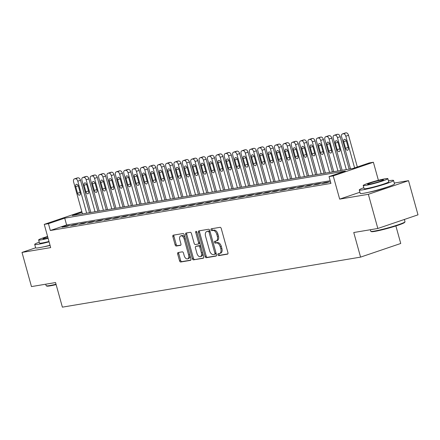 <?xml version="1.0" encoding="UTF-8"?>
<svg xmlns="http://www.w3.org/2000/svg" width="440" height="440" viewBox="0 0 440 440"><rect width="100%" height="100%" fill="white"/><g stroke="black" fill="none" stroke-linecap="round" stroke-linejoin="round"><path stroke-width="0.66" d="M217.916 254.782A0.979 0.578 -108.8 0 0 218.752 255.624L227.486 254.155A1.397 0.825 -108.8 0 0 227.563 254.139A1.397 0.825 -108.8 0 0 227.937 252.676L221.243 228.531A1.397 0.825 -108.8 0 0 220.044 227.326L211.31 228.789A0.979 0.578 -108.8 0 0 211.255 228.806A0.979 0.578 -108.8 0 0 210.997 229.829A0.979 0.578 -108.8 0 0 211.833 230.67L212.96 230.478A4.466 2.646 -108.8 0 1 216.782 234.333L217.344 236.346A4.466 2.646 -108.8 0 1 216.15 241.016A4.466 2.646 -108.8 0 1 215.903 241.076L214.77 241.269A0.979 0.578 -108.8 0 0 214.715 241.28A0.979 0.578 -108.8 0 0 214.456 242.303A0.979 0.578 -108.8 0 0 215.292 243.144L216.42 242.957A4.466 2.646 -108.8 0 1 220.242 246.807L220.803 248.82A4.466 2.646 -108.8 0 1 219.61 253.495A4.466 2.646 -108.8 0 1 219.362 253.556L218.229 253.743A0.979 0.578 -108.8 0 0 218.174 253.759A0.979 0.578 -108.8 0 0 217.916 254.782M219.027 253.611A0.979 0.578 -108.8 0 0 218.999 254.414A0.979 0.578 -108.8 0 0 219.835 255.255L227.849 253.907M212.108 228.657A0.979 0.578 -108.8 0 0 212.08 229.46A0.979 0.578 -108.8 0 0 212.916 230.302L214.049 230.109L212.96 230.478M215.567 241.137A0.979 0.578 -108.8 0 0 215.54 241.934A0.979 0.578 -108.8 0 0 216.376 242.776L217.509 242.589L216.42 242.957M44.055 246.725A11.094 0.858 -15.5 0 0 44.506 246.653A11.094 0.858 -15.5 0 0 50.083 245.427M368.632 192.264A11.094 0.858 -15.5 0 0 369.083 192.192A11.094 0.858 -15.5 0 0 386.716 187.248M178.123 252.544A1.397 0.825 -108.8 0 0 178.046 252.56A1.397 0.825 -108.8 0 0 177.672 254.023L179.553 260.794A1.397 0.825 -108.8 0 0 180.747 261.998L190.448 260.37A1.397 0.825 -108.8 0 0 190.526 260.353A1.397 0.825 -108.8 0 0 190.899 258.891L184.201 234.746A1.397 0.825 -108.8 0 0 183.007 233.541L173.305 235.169A1.397 0.825 -108.8 0 0 173.228 235.186A1.397 0.825 -108.8 0 0 172.854 236.649L175.126 244.833A1.397 0.825 -108.8 0 0 176.319 246.037L180.472 245.339A1.397 0.825 -108.8 0 0 180.549 245.316A1.397 0.825 -108.8 0 0 180.923 243.859L179.795 239.8A3.735 2.211 -108.8 0 1 180.791 235.895A3.735 2.211 -108.8 0 1 184.195 239.063L188.601 254.958A3.735 2.211 -108.8 0 1 187.605 258.863A3.735 2.211 -108.8 0 1 184.206 255.701L183.469 253.049A1.397 0.825 -108.8 0 0 182.276 251.845L178.123 252.544M330.193 180.752L66.611 224.978L50.331 230.505L48.433 223.674L44.248 224.378L81.84 211.607M377.834 228.481L368.357 194.31L408.524 180.664L418 214.836L377.834 228.481L353.755 232.518L360.575 257.12L62.381 307.153L55.556 282.552L31.477 286.594L22 252.423L50.688 247.61L44.248 224.378M359.909 192.247L339.669 199.122L368.357 194.31M339.669 199.122L333.223 175.89L329.038 176.594L345.323 171.061L64.719 218.141L48.433 223.674M50.331 230.505L330.935 183.425L329.038 176.594M205.123 256.504A1.397 0.825 -108.8 0 0 206.316 257.708L216.018 256.08A1.397 0.825 -108.8 0 0 216.095 256.064A1.397 0.825 -108.8 0 0 216.469 254.601L209.77 230.456A1.397 0.825 -108.8 0 0 208.577 229.251L198.875 230.879A1.397 0.825 -108.8 0 0 198.798 230.896A1.397 0.825 -108.8 0 0 198.424 232.359L205.123 256.504L206.206 256.135A1.397 0.825 -108.8 0 0 207.399 257.339L216.376 255.833M203.231 258.225L193.529 259.853A1.397 0.825 -108.8 0 1 192.335 258.649L185.642 234.504A1.397 0.825 -108.8 0 1 186.016 233.041A1.397 0.825 -108.8 0 1 186.093 233.024L190.24 232.326A1.397 0.825 -108.8 0 1 191.439 233.53L194.15 243.326A1.397 0.825 -108.8 0 0 195.349 244.525L198.099 244.063A1.397 0.825 -108.8 0 0 198.176 244.046A1.397 0.825 -108.8 0 0 198.55 242.583L195.723 232.392A0.979 0.578 -108.8 0 1 195.987 231.369A0.979 0.578 -108.8 0 1 196.873 232.199L203.681 256.746A1.397 0.825 -108.8 0 1 203.308 258.209A1.397 0.825 -108.8 0 1 203.231 258.225L203.385 258.176M35.635 247.792L22 252.423M330.55 182.045L330.006 182.226L330.572 182.132M321.629 183.634L326.656 182.793L329.373 181.869L324.346 182.71L321.629 183.634M313.258 185.037L318.28 184.195L320.997 183.277L315.97 184.118L313.258 185.037M304.882 186.445L309.903 185.603L312.62 184.679L307.593 185.521L304.882 186.445M296.505 187.847L301.527 187.006L304.243 186.087L299.216 186.929L296.505 187.847M288.129 189.255L293.15 188.413L295.867 187.49L290.84 188.331L288.129 189.255M279.752 190.663L284.774 189.816L287.491 188.898L282.464 189.739L279.752 190.663M271.376 192.066L276.403 191.224L279.114 190.3L274.087 191.142L271.376 192.066M262.999 193.474L268.026 192.627L270.738 191.708L265.711 192.549L262.999 193.474M254.623 194.876L259.649 194.035L262.361 193.111L257.334 193.952L254.623 194.876M246.246 196.284L251.273 195.437L253.985 194.519L248.958 195.36L246.246 196.284M237.87 197.687L242.897 196.845L245.608 195.921L240.581 196.768L237.87 197.687M229.493 199.095L234.52 198.248L237.232 197.329L232.205 198.171L229.493 199.095M221.117 200.497L226.144 199.656L228.855 198.732L223.828 199.579L221.117 200.497M212.74 201.905L217.767 201.058L220.479 200.139L215.457 200.981L212.74 201.905M204.364 203.308L209.391 202.466L212.102 201.542L207.081 202.389L204.364 203.308M195.987 204.715L201.014 203.869L203.726 202.95L198.704 203.792L195.987 204.715M187.611 206.118L192.638 205.277L195.349 204.353L190.328 205.2L187.611 206.118M179.234 207.526L184.261 206.685L186.972 205.761L181.951 206.602L179.234 207.526M170.857 208.929L175.885 208.087L178.602 207.163L173.575 208.01L170.857 208.929M162.481 210.337L167.508 209.495L170.225 208.571L165.198 209.413L162.481 210.337M154.105 211.739L159.132 210.898L161.849 209.974L156.822 210.821L154.105 211.739M145.728 213.147L150.755 212.306L153.472 211.382L148.445 212.223L145.728 213.147M137.357 214.549L142.379 213.708L145.096 212.79L140.069 213.631L137.357 214.549M128.981 215.958L134.002 215.116L136.719 214.192L131.692 215.034L128.981 215.958M120.604 217.365L125.626 216.519L128.343 215.6L123.316 216.441L120.604 217.365M112.228 218.768L117.249 217.927L119.966 217.003L114.939 217.844L112.228 218.768M103.851 220.176L108.873 219.329L111.59 218.411L106.563 219.252L103.851 220.176M95.475 221.579L100.502 220.737L103.213 219.813L98.186 220.655L95.475 221.579M87.098 222.987L92.125 222.139L94.837 221.221L89.809 222.063L87.098 222.987M78.722 224.389L83.749 223.548L86.46 222.624L81.433 223.471L78.722 224.389M70.345 225.797L75.372 224.95L78.084 224.032L73.057 224.873L70.345 225.797M69.707 225.434L64.68 226.281L61.969 227.2L66.996 226.358L69.707 225.434M360.575 257.12L400.741 243.48L395.879 225.951M82.022 212.262L72.314 215.562L352.918 168.482L369.204 162.948L373.389 162.245L333.223 175.89M378.395 180.29L373.389 162.245M408.524 180.664L394.268 183.056M66.611 224.978L64.719 218.141M324.346 182.71L324.467 183.156M315.97 184.118L316.091 184.564M307.593 185.521L307.714 185.966M299.216 186.929L299.343 187.374M290.84 188.331L290.966 188.777M282.464 189.739L282.59 190.185M274.087 191.142L274.214 191.587M265.711 192.549L265.837 192.995M257.334 193.952L257.461 194.403M248.958 195.36L249.084 195.806M240.581 196.768L240.708 197.214M232.205 198.171L232.331 198.616M223.828 199.579L223.955 200.024M215.457 200.981L215.578 201.427M207.081 202.389L207.202 202.835M198.704 203.792L198.825 204.237M190.328 205.2L190.448 205.645M181.951 206.602L182.072 207.048M173.575 208.01L173.696 208.456M165.198 209.413L165.319 209.858M156.822 210.821L156.943 211.266M148.445 212.223L148.566 212.669M140.069 213.631L140.19 214.077M131.692 215.034L131.813 215.479M123.316 216.441L123.442 216.887M114.939 217.844L115.066 218.29M106.563 219.252L106.689 219.698M98.186 220.655L98.313 221.106M89.809 222.063L89.936 222.508M81.433 223.471L81.559 223.916M73.057 224.873L73.183 225.319M64.68 226.281L64.806 226.727M220.446 253.187A4.466 2.646 -108.8 0 0 220.693 253.127A4.466 2.646 -108.8 0 0 221.887 248.452L220.803 248.82M217.509 242.589A4.466 2.646 -108.8 0 1 221.331 246.439L221.887 248.452M216.986 240.708A4.466 2.646 -108.8 0 0 217.234 240.647A4.466 2.646 -108.8 0 0 218.427 235.978L217.344 236.346M214.049 230.109A4.466 2.646 -108.8 0 1 217.872 233.965L218.427 235.978M199.601 230.758A1.397 0.825 -108.8 0 0 199.513 231.99L206.206 256.135M214.594 254.353A0.979 0.578 -108.8 0 0 214.649 254.342A0.979 0.578 -108.8 0 0 214.907 253.319L209.028 232.122A0.979 0.578 -108.8 0 0 208.191 231.281L207.004 231.479A4.466 2.646 -108.8 0 0 206.756 231.545A4.466 2.646 -108.8 0 0 205.563 236.214L209.578 250.701A4.466 2.646 -108.8 0 0 213.4 254.556L214.594 254.353M214.698 254.32L215.677 253.985A0.979 0.578 -108.8 0 0 215.732 253.974A0.979 0.578 -108.8 0 0 215.99 252.951L214.907 253.319M206.756 231.545L207.84 231.176A4.466 2.646 -108.8 0 1 208.087 231.11L209.281 230.912A0.979 0.578 -108.8 0 1 210.117 231.754L215.99 252.951M203.594 257.978L193.529 259.853M186.813 232.903A1.397 0.825 -108.8 0 0 186.725 234.135L193.424 258.28A1.397 0.825 -108.8 0 0 194.618 259.485M198.253 244.013L199.188 243.694A1.397 0.825 -108.8 0 0 199.265 243.678A1.397 0.825 -108.8 0 0 199.639 242.215L196.806 232.023L195.723 232.392M196.972 253.484A3.735 2.211 -108.8 0 0 200.371 256.652A3.735 2.211 -108.8 0 0 201.372 252.747L199.815 247.148A1.397 0.825 -108.8 0 0 198.622 245.944L195.866 246.406A1.397 0.825 -108.8 0 0 195.789 246.422A1.397 0.825 -108.8 0 0 195.415 247.885L196.972 253.484M200.371 256.652L201.46 256.284A3.735 2.211 -108.8 0 0 202.455 252.379L201.372 252.747M196.801 246.087A1.397 0.825 -108.8 0 1 196.878 246.054A1.397 0.825 -108.8 0 1 196.955 246.037L199.705 245.575A1.397 0.825 -108.8 0 1 200.904 246.78L202.455 252.379M187.605 258.863L188.689 258.495A3.735 2.211 -108.8 0 0 189.69 254.59L188.601 254.958M180.791 235.895L181.88 235.527A3.735 2.211 -108.8 0 1 185.279 238.695L189.69 254.59M174.031 235.048A1.397 0.825 -108.8 0 0 173.943 236.28L176.209 244.464A1.397 0.825 -108.8 0 0 177.403 245.669L180.829 245.091M178.849 252.417A1.397 0.825 -108.8 0 0 178.761 253.655L180.637 260.425A1.397 0.825 -108.8 0 0 181.83 261.63L190.806 260.123M357.33 166.98L348.541 135.3A2.844 1.683 71.2 0 0 346.11 132.847L345.268 132.984A2.844 1.683 71.2 0 0 345.114 133.029A2.844 1.683 71.2 0 0 344.966 133.089M350.504 168.883L341.638 136.923A2.844 1.683 -108.8 0 1 342.397 133.947A2.844 1.683 -108.8 0 1 342.557 133.909L343.393 133.766A2.844 1.683 -108.8 0 1 345.829 136.219L354.613 167.904M343.756 141.719L345.576 148.28A2.277 1.348 -108.8 0 0 347.65 150.211A2.277 1.348 -108.8 0 0 348.255 147.829L346.44 141.268A2.277 1.348 -108.8 0 0 344.366 139.337A2.277 1.348 -108.8 0 0 343.756 141.719L346.297 140.855M404.976 221.859L404.679 222.376A17.358 1.342 164.5 0 1 392.925 226.864A17.358 1.342 164.5 0 1 374.732 231.402A17.358 1.342 164.5 0 1 371.327 231.627L370.805 231.33A17.782 1.375 -15.5 0 0 374.292 231.099A17.782 1.375 -15.5 0 0 392.937 226.457A17.782 1.375 -15.5 0 0 404.976 221.859A17.782 1.375 -15.5 0 0 404.998 221.738L404.366 219.466M363.82 187.721A17.782 1.375 -15.5 0 0 359.277 189.97A17.782 1.375 -15.5 0 0 362.846 189.827A17.782 1.375 -15.5 0 0 382.118 184.987A17.782 1.375 -15.5 0 0 393.553 180.466A17.782 1.375 -15.5 0 0 389.983 180.604A17.782 1.375 -15.5 0 0 388.498 180.873M359.277 189.97L360.228 193.386A17.782 1.375 -15.5 0 0 363.792 193.243A17.782 1.375 -15.5 0 0 383.064 188.403A17.782 1.375 -15.5 0 0 394.499 183.882L393.553 180.466M387.882 178.651L388.751 181.792A12.804 0.99 164.5 0 1 380.523 185.053A12.804 0.99 164.5 0 1 366.647 188.535A12.804 0.99 164.5 0 1 364.078 188.639L363.204 185.493A12.804 0.99 -15.5 0 0 365.772 185.389A12.804 0.99 -15.5 0 0 379.649 181.907A12.804 0.99 -15.5 0 0 387.882 178.651A12.804 0.99 -15.5 0 0 385.314 178.756A12.804 0.99 -15.5 0 0 371.437 182.237A12.804 0.99 -15.5 0 0 363.204 185.493M381.838 179.933A8.25 0.638 -15.5 0 0 372.895 182.177A8.25 0.638 -15.5 0 0 367.593 184.278A8.25 0.638 -15.5 0 0 369.248 184.212A8.25 0.638 -15.5 0 0 378.191 181.968A8.25 0.638 -15.5 0 0 383.493 179.867A8.25 0.638 -15.5 0 0 381.838 179.933M370.31 229.74L370.728 231.242A17.782 1.375 -15.5 0 0 370.805 231.33M56.128 284.614A17.358 1.342 164.5 0 1 50.155 285.857A17.358 1.342 164.5 0 1 46.75 286.083L46.227 285.791A17.782 1.375 -15.5 0 0 49.715 285.56A17.782 1.375 -15.5 0 0 56.029 284.24M39.242 242.176A17.782 1.375 -15.5 0 0 34.7 244.426A17.782 1.375 -15.5 0 0 38.264 244.282A17.782 1.375 -15.5 0 0 49.088 241.841M34.7 244.426L35.646 247.841A17.782 1.375 -15.5 0 0 39.215 247.698A17.782 1.375 -15.5 0 0 50.034 245.256M48.983 241.461A12.804 0.99 164.5 0 1 42.064 242.996A12.804 0.99 164.5 0 1 39.496 243.095L38.627 239.954A12.804 0.99 -15.5 0 0 41.195 239.85A12.804 0.99 -15.5 0 0 48.109 238.315M47.696 236.83A8.25 0.638 -15.5 0 0 43.01 238.733A8.25 0.638 -15.5 0 0 44.666 238.667A8.25 0.638 -15.5 0 0 48.01 237.958M45.733 284.202L46.145 285.703A17.782 1.375 -15.5 0 0 46.227 285.791M47.597 236.473A12.804 0.99 -15.5 0 0 38.627 239.954M349.151 169.114L340.164 136.703A2.844 1.683 71.2 0 0 337.733 134.25L336.892 134.393A2.844 1.683 71.2 0 0 336.738 134.431A2.844 1.683 71.2 0 0 336.589 134.497M342.127 170.291L333.262 138.331A2.844 1.683 -108.8 0 1 334.02 135.355A2.844 1.683 -108.8 0 1 334.18 135.317L335.016 135.174A2.844 1.683 -108.8 0 1 337.452 137.626L346.313 169.587M335.379 143.121L337.2 149.683A2.277 1.348 -108.8 0 0 339.273 151.613A2.277 1.348 -108.8 0 0 339.884 149.232L338.063 142.676A2.277 1.348 -108.8 0 0 335.99 140.745A2.277 1.348 -108.8 0 0 335.379 143.121L337.92 142.257M340.775 170.517L331.788 138.111A2.844 1.683 71.2 0 0 329.357 135.658L328.515 135.795A2.844 1.683 71.2 0 0 328.361 135.839A2.844 1.683 71.2 0 0 328.213 135.9M333.751 171.694L324.885 139.733A2.844 1.683 -108.8 0 1 325.644 136.758A2.844 1.683 -108.8 0 1 325.804 136.719L326.639 136.582A2.844 1.683 -108.8 0 1 329.076 139.029L337.937 170.995M327.002 144.529L328.823 151.09A2.277 1.348 -108.8 0 0 330.897 153.021A2.277 1.348 -108.8 0 0 331.507 150.639L329.687 144.078A2.277 1.348 -108.8 0 0 327.613 142.148A2.277 1.348 -108.8 0 0 327.002 144.529L329.543 143.666M332.398 171.924L323.411 139.513A2.844 1.683 71.2 0 0 320.98 137.06L320.144 137.203A2.844 1.683 71.2 0 0 319.985 137.242A2.844 1.683 71.2 0 0 319.836 137.308M325.375 173.102L316.509 141.141A2.844 1.683 -108.8 0 1 317.273 138.166A2.844 1.683 -108.8 0 1 317.427 138.127L318.263 137.984A2.844 1.683 -108.8 0 1 320.7 140.437L329.56 172.398M318.626 145.931L320.447 152.493A2.277 1.348 -108.8 0 0 322.52 154.423A2.277 1.348 -108.8 0 0 323.131 152.042L321.31 145.486A2.277 1.348 -108.8 0 0 319.236 143.555A2.277 1.348 -108.8 0 0 318.626 145.931L321.167 145.068M324.022 173.327L315.034 140.921A2.844 1.683 71.2 0 0 312.604 138.468L311.768 138.611A2.844 1.683 71.2 0 0 311.608 138.65A2.844 1.683 71.2 0 0 311.459 138.71M316.998 174.504L308.132 142.544A2.844 1.683 -108.8 0 1 308.897 139.568A2.844 1.683 -108.8 0 1 309.05 139.53L309.887 139.392A2.844 1.683 -108.8 0 1 312.323 141.84L321.184 173.805M310.255 147.34L312.07 153.901A2.277 1.348 -108.8 0 0 314.144 155.832A2.277 1.348 -108.8 0 0 314.754 153.45L312.934 146.889A2.277 1.348 -108.8 0 0 310.86 144.958A2.277 1.348 -108.8 0 0 310.255 147.34L312.791 146.476M315.645 174.735L306.658 142.323A2.844 1.683 71.2 0 0 304.227 139.871L303.391 140.013A2.844 1.683 71.2 0 0 303.232 140.052A2.844 1.683 71.2 0 0 303.083 140.118M308.622 175.912L299.756 143.952A2.844 1.683 -108.8 0 1 300.52 140.976A2.844 1.683 -108.8 0 1 300.674 140.938L301.51 140.795A2.844 1.683 -108.8 0 1 303.947 143.248L312.807 175.208M301.879 148.742L303.694 155.304A2.277 1.348 -108.8 0 0 305.767 157.234A2.277 1.348 -108.8 0 0 306.377 154.853L304.557 148.297A2.277 1.348 -108.8 0 0 302.484 146.366A2.277 1.348 -108.8 0 0 301.879 148.742L304.414 147.879M307.269 176.138L298.282 143.732A2.844 1.683 71.2 0 0 295.851 141.279L295.014 141.422A2.844 1.683 71.2 0 0 294.855 141.46A2.844 1.683 71.2 0 0 294.707 141.521M300.245 177.315L291.379 145.354A2.844 1.683 -108.8 0 1 292.144 142.379A2.844 1.683 -108.8 0 1 292.298 142.34L293.139 142.203A2.844 1.683 -108.8 0 1 295.57 144.656L304.436 176.616M293.502 150.15L295.317 156.712A2.277 1.348 -108.8 0 0 297.391 158.642A2.277 1.348 -108.8 0 0 298.001 156.261L296.18 149.699A2.277 1.348 -108.8 0 0 294.107 147.769A2.277 1.348 -108.8 0 0 293.502 150.15L296.038 149.287M298.898 177.546L289.905 145.134A2.844 1.683 71.2 0 0 287.474 142.687L286.638 142.824A2.844 1.683 71.2 0 0 286.479 142.863A2.844 1.683 71.2 0 0 286.33 142.929M291.868 178.722L283.008 146.762A2.844 1.683 -108.8 0 1 283.767 143.787A2.844 1.683 -108.8 0 1 283.921 143.748L284.763 143.605A2.844 1.683 -108.8 0 1 287.194 146.058L296.06 178.019M285.125 151.553L286.941 158.114A2.277 1.348 -108.8 0 0 289.014 160.045A2.277 1.348 -108.8 0 0 289.625 157.663L287.804 151.107A2.277 1.348 -108.8 0 0 285.731 149.177A2.277 1.348 -108.8 0 0 285.125 151.553L287.666 150.695M290.521 178.948L281.529 146.542A2.844 1.683 71.2 0 0 279.098 144.089L278.262 144.232A2.844 1.683 71.2 0 0 278.102 144.271A2.844 1.683 71.2 0 0 277.954 144.331M283.492 180.131L274.632 148.165A2.844 1.683 -108.8 0 1 275.391 145.189A2.844 1.683 -108.8 0 1 275.545 145.151L276.386 145.013A2.844 1.683 -108.8 0 1 278.817 147.466L287.683 179.427M276.749 152.961L278.57 159.522A2.277 1.348 -108.8 0 0 280.638 161.453A2.277 1.348 -108.8 0 0 281.248 159.071L279.428 152.51A2.277 1.348 -108.8 0 0 277.354 150.579A2.277 1.348 -108.8 0 0 276.749 152.961L279.29 152.097M282.145 180.356L273.158 147.945A2.844 1.683 71.2 0 0 270.721 145.497L269.885 145.635A2.844 1.683 71.2 0 0 269.726 145.673A2.844 1.683 71.2 0 0 269.577 145.739M275.115 181.533L266.255 149.573A2.844 1.683 -108.8 0 1 267.014 146.597A2.844 1.683 -108.8 0 1 267.168 146.559L268.01 146.416A2.844 1.683 -108.8 0 1 270.44 148.869L279.307 180.829M268.373 154.363L270.193 160.924A2.277 1.348 -108.8 0 0 272.261 162.855A2.277 1.348 -108.8 0 0 272.872 160.479L271.051 153.918A2.277 1.348 -108.8 0 0 268.978 151.987A2.277 1.348 -108.8 0 0 268.373 154.363L270.913 153.505M273.768 181.759L264.781 149.353A2.844 1.683 71.2 0 0 262.345 146.899L261.509 147.043A2.844 1.683 71.2 0 0 261.349 147.081A2.844 1.683 71.2 0 0 261.201 147.147M266.739 182.941L257.879 150.975A2.844 1.683 -108.8 0 1 258.638 148A2.844 1.683 -108.8 0 1 258.791 147.961L259.633 147.823A2.844 1.683 -108.8 0 1 262.064 150.277L270.93 182.237M259.996 155.771L261.817 162.333A2.277 1.348 -108.8 0 0 263.885 164.263A2.277 1.348 -108.8 0 0 264.495 161.882L262.675 155.32A2.277 1.348 -108.8 0 0 260.601 153.389A2.277 1.348 -108.8 0 0 259.996 155.771L262.537 154.907M265.392 183.167L256.405 150.761A2.844 1.683 71.2 0 0 253.968 148.308L253.132 148.445A2.844 1.683 71.2 0 0 252.973 148.484A2.844 1.683 71.2 0 0 252.824 148.549M258.363 184.344L249.502 152.383A2.844 1.683 -108.8 0 1 250.261 149.407A2.844 1.683 -108.8 0 1 250.415 149.369L251.257 149.226A2.844 1.683 -108.8 0 1 253.688 151.679L262.554 183.639M251.62 157.179L253.44 163.735A2.277 1.348 -108.8 0 0 255.508 165.666A2.277 1.348 -108.8 0 0 256.119 163.29L254.298 156.728A2.277 1.348 -108.8 0 0 252.225 154.798A2.277 1.348 -108.8 0 0 251.62 157.179L254.161 156.316M257.015 184.569L248.028 152.163A2.844 1.683 71.2 0 0 245.591 149.71L244.756 149.853A2.844 1.683 71.2 0 0 244.596 149.892A2.844 1.683 71.2 0 0 244.448 149.958M249.986 185.752L241.126 153.786A2.844 1.683 -108.8 0 1 241.885 150.816A2.844 1.683 -108.8 0 1 242.044 150.772L242.88 150.634A2.844 1.683 -108.8 0 1 245.311 153.087L254.177 185.048M243.243 158.582L245.064 165.143A2.277 1.348 -108.8 0 0 247.132 167.073A2.277 1.348 -108.8 0 0 247.742 164.692L245.922 158.131A2.277 1.348 -108.8 0 0 243.848 156.2A2.277 1.348 -108.8 0 0 243.243 158.582L245.784 157.718M248.639 185.977L239.652 153.571A2.844 1.683 71.2 0 0 237.215 151.118L236.379 151.256A2.844 1.683 71.2 0 0 236.22 151.294A2.844 1.683 71.2 0 0 236.071 151.36M241.61 187.154L232.749 155.194A2.844 1.683 -108.8 0 1 233.508 152.218A2.844 1.683 -108.8 0 1 233.668 152.18L234.504 152.037A2.844 1.683 -108.8 0 1 236.935 154.489L245.801 186.45M234.867 159.989L236.687 166.546A2.277 1.348 -108.8 0 0 238.761 168.476A2.277 1.348 -108.8 0 0 239.365 166.1L237.545 159.538A2.277 1.348 -108.8 0 0 235.477 157.608A2.277 1.348 -108.8 0 0 234.867 159.989L237.407 159.126M240.262 187.38L231.275 154.974A2.844 1.683 71.2 0 0 228.839 152.521L228.003 152.663A2.844 1.683 71.2 0 0 227.843 152.702A2.844 1.683 71.2 0 0 227.695 152.768M233.233 188.562L224.373 156.596A2.844 1.683 -108.8 0 1 225.132 153.626A2.844 1.683 -108.8 0 1 225.291 153.582L226.127 153.445A2.844 1.683 -108.8 0 1 228.558 155.898L237.424 187.858M226.49 161.392L228.311 167.954A2.277 1.348 -108.8 0 0 230.384 169.884A2.277 1.348 -108.8 0 0 230.989 167.503L229.169 160.941A2.277 1.348 -108.8 0 0 227.101 159.011A2.277 1.348 -108.8 0 0 226.49 161.392L229.031 160.529M231.886 188.788L222.899 156.382A2.844 1.683 71.2 0 0 220.462 153.929L219.626 154.066A2.844 1.683 71.2 0 0 219.472 154.105A2.844 1.683 71.2 0 0 219.323 154.171M224.857 189.965L215.996 158.004A2.844 1.683 -108.8 0 1 216.755 155.029A2.844 1.683 -108.8 0 1 216.915 154.99L217.751 154.847A2.844 1.683 -108.8 0 1 220.181 157.3L229.048 189.261M218.114 162.8L219.934 169.356A2.277 1.348 -108.8 0 0 222.007 171.287A2.277 1.348 -108.8 0 0 222.613 168.911L220.792 162.349A2.277 1.348 -108.8 0 0 218.724 160.419A2.277 1.348 -108.8 0 0 218.114 162.8L220.655 161.937M223.509 190.19L214.522 157.784A2.844 1.683 71.2 0 0 212.086 155.331L211.25 155.474A2.844 1.683 71.2 0 0 211.096 155.513A2.844 1.683 71.2 0 0 210.947 155.579M216.486 191.373L207.62 159.412A2.844 1.683 -108.8 0 1 208.379 156.437A2.844 1.683 -108.8 0 1 208.538 156.393L209.374 156.255A2.844 1.683 -108.8 0 1 211.805 158.708L220.671 190.669M209.737 164.203L211.558 170.764A2.277 1.348 -108.8 0 0 213.631 172.695A2.277 1.348 -108.8 0 0 214.236 170.313L212.416 163.752A2.277 1.348 -108.8 0 0 210.347 161.821A2.277 1.348 -108.8 0 0 209.737 164.203L212.278 163.339M215.132 191.598L206.146 159.192A2.844 1.683 71.2 0 0 203.709 156.739L202.873 156.877A2.844 1.683 71.2 0 0 202.719 156.921A2.844 1.683 71.2 0 0 202.571 156.981M208.109 192.775L199.243 160.815A2.844 1.683 -108.8 0 1 200.002 157.839A2.844 1.683 -108.8 0 1 200.162 157.801L200.998 157.657A2.844 1.683 -108.8 0 1 203.429 160.111L212.295 192.077M201.361 165.611L203.181 172.166A2.277 1.348 -108.8 0 0 205.255 174.097A2.277 1.348 -108.8 0 0 205.86 171.721L204.039 165.16A2.277 1.348 -108.8 0 0 201.971 163.229A2.277 1.348 -108.8 0 0 201.361 165.611L203.902 164.747M206.756 193.001L197.769 160.595A2.844 1.683 71.2 0 0 195.338 158.142L194.497 158.285A2.844 1.683 71.2 0 0 194.343 158.323A2.844 1.683 71.2 0 0 194.194 158.389M199.733 194.183L190.867 162.222A2.844 1.683 -108.8 0 1 191.626 159.247A2.844 1.683 -108.8 0 1 191.785 159.203L192.621 159.066A2.844 1.683 -108.8 0 1 195.058 161.519L203.918 193.479M192.984 167.013L194.805 173.575A2.277 1.348 -108.8 0 0 196.878 175.505A2.277 1.348 -108.8 0 0 197.483 173.124L195.668 166.562A2.277 1.348 -108.8 0 0 193.595 164.632A2.277 1.348 -108.8 0 0 192.984 167.013L195.525 166.149M198.38 194.409L189.393 162.003A2.844 1.683 71.2 0 0 186.962 159.549L186.12 159.687A2.844 1.683 71.2 0 0 185.966 159.731A2.844 1.683 71.2 0 0 185.818 159.791M191.356 195.586L182.49 163.625A2.844 1.683 -108.8 0 1 183.249 160.649A2.844 1.683 -108.8 0 1 183.409 160.611L184.245 160.468A2.844 1.683 -108.8 0 1 186.681 162.921L195.542 194.887M184.608 168.421L186.428 174.982A2.277 1.348 -108.8 0 0 188.502 176.907A2.277 1.348 -108.8 0 0 189.107 174.531L187.292 167.97A2.277 1.348 -108.8 0 0 185.218 166.04A2.277 1.348 -108.8 0 0 184.608 168.421L187.149 167.558M190.003 195.816L181.016 163.405A2.844 1.683 71.2 0 0 178.585 160.952L177.744 161.095A2.844 1.683 71.2 0 0 177.59 161.134A2.844 1.683 71.2 0 0 177.441 161.2M182.98 196.994L174.114 165.033A2.844 1.683 -108.8 0 1 174.873 162.058A2.844 1.683 -108.8 0 1 175.032 162.019L175.868 161.876A2.844 1.683 -108.8 0 1 178.305 164.329L187.165 196.29M176.231 169.823L178.052 176.385A2.277 1.348 -108.8 0 0 180.125 178.316A2.277 1.348 -108.8 0 0 180.73 175.934L178.915 169.373A2.277 1.348 -108.8 0 0 176.841 167.442A2.277 1.348 -108.8 0 0 176.231 169.823L178.772 168.96M181.627 197.219L172.639 164.813A2.844 1.683 71.2 0 0 170.209 162.36L169.367 162.498A2.844 1.683 71.2 0 0 169.213 162.541A2.844 1.683 71.2 0 0 169.065 162.602M174.603 198.396L165.737 166.436A2.844 1.683 -108.8 0 1 166.496 163.46A2.844 1.683 -108.8 0 1 166.656 163.422L167.492 163.279A2.844 1.683 -108.8 0 1 169.928 165.732L178.788 197.698M167.855 171.232L169.675 177.793A2.277 1.348 -108.8 0 0 171.749 179.724A2.277 1.348 -108.8 0 0 172.354 177.342L170.538 170.781A2.277 1.348 -108.8 0 0 168.465 168.85A2.277 1.348 -108.8 0 0 167.855 171.232L170.396 170.368M173.25 198.627L164.263 166.215A2.844 1.683 71.2 0 0 161.832 163.763L160.99 163.906A2.844 1.683 71.2 0 0 160.837 163.944A2.844 1.683 71.2 0 0 160.688 164.01M166.227 199.804L157.361 167.844A2.844 1.683 -108.8 0 1 158.12 164.868A2.844 1.683 -108.8 0 1 158.279 164.83L159.115 164.687A2.844 1.683 -108.8 0 1 161.552 167.139L170.412 199.1M159.478 172.634L161.298 179.196A2.277 1.348 -108.8 0 0 163.372 181.126A2.277 1.348 -108.8 0 0 163.982 178.745L162.162 172.189A2.277 1.348 -108.8 0 0 160.089 170.258A2.277 1.348 -108.8 0 0 159.478 172.634L162.019 171.771M164.874 200.03L155.887 167.624A2.844 1.683 71.2 0 0 153.456 165.171L152.614 165.308A2.844 1.683 71.2 0 0 152.46 165.352A2.844 1.683 71.2 0 0 152.312 165.413M157.85 201.207L148.984 169.246A2.844 1.683 -108.8 0 1 149.743 166.271A2.844 1.683 -108.8 0 1 149.903 166.232L150.739 166.095A2.844 1.683 -108.8 0 1 153.175 168.542L162.036 200.508M151.102 174.042L152.922 180.604A2.277 1.348 -108.8 0 0 154.996 182.534A2.277 1.348 -108.8 0 0 155.606 180.153L153.786 173.591A2.277 1.348 -108.8 0 0 151.712 171.661A2.277 1.348 -108.8 0 0 151.102 174.042L153.643 173.179M156.497 201.438L147.51 169.026A2.844 1.683 71.2 0 0 145.079 166.573L144.243 166.716A2.844 1.683 71.2 0 0 144.084 166.755A2.844 1.683 71.2 0 0 143.935 166.821M149.474 202.615L140.608 170.654A2.844 1.683 -108.8 0 1 141.372 167.679A2.844 1.683 -108.8 0 1 141.526 167.64L142.362 167.497A2.844 1.683 -108.8 0 1 144.798 169.95L153.659 201.911M142.725 175.445L144.546 182.006A2.277 1.348 -108.8 0 0 146.619 183.937A2.277 1.348 -108.8 0 0 147.23 181.555L145.409 174.999A2.277 1.348 -108.8 0 0 143.336 173.069A2.277 1.348 -108.8 0 0 142.725 175.445L145.266 174.581M148.121 202.84L139.133 170.434A2.844 1.683 71.2 0 0 136.703 167.981L135.867 168.124A2.844 1.683 71.2 0 0 135.707 168.163A2.844 1.683 71.2 0 0 135.559 168.223M141.097 204.017L132.231 172.056A2.844 1.683 -108.8 0 1 132.996 169.081A2.844 1.683 -108.8 0 1 133.15 169.043L133.986 168.905A2.844 1.683 -108.8 0 1 136.422 171.353L145.282 203.319M134.354 176.853L136.169 183.414A2.277 1.348 -108.8 0 0 138.243 185.345A2.277 1.348 -108.8 0 0 138.853 182.963L137.033 176.402A2.277 1.348 -108.8 0 0 134.959 174.471A2.277 1.348 -108.8 0 0 134.354 176.853L136.889 175.989M139.744 204.248L130.757 171.837A2.844 1.683 71.2 0 0 128.326 169.384L127.49 169.527A2.844 1.683 71.2 0 0 127.331 169.565A2.844 1.683 71.2 0 0 127.182 169.631M132.721 205.425L123.855 173.465A2.844 1.683 -108.8 0 1 124.619 170.489A2.844 1.683 -108.8 0 1 124.773 170.451L125.609 170.308A2.844 1.683 -108.8 0 1 128.046 172.761L136.906 204.721M125.978 178.255L127.793 184.816A2.277 1.348 -108.8 0 0 129.866 186.747A2.277 1.348 -108.8 0 0 130.477 184.365L128.656 177.81A2.277 1.348 -108.8 0 0 126.583 175.879A2.277 1.348 -108.8 0 0 125.978 178.255L128.513 177.397M131.368 205.651L122.38 173.245A2.844 1.683 71.2 0 0 119.95 170.791L119.114 170.935A2.844 1.683 71.2 0 0 118.954 170.973A2.844 1.683 71.2 0 0 118.806 171.034M124.344 206.833L115.478 174.867A2.844 1.683 -108.8 0 1 116.243 171.892A2.844 1.683 -108.8 0 1 116.397 171.853L117.238 171.715A2.844 1.683 -108.8 0 1 119.669 174.169L128.535 206.129M117.601 179.663L119.416 186.225A2.277 1.348 -108.8 0 0 121.49 188.155A2.277 1.348 -108.8 0 0 122.1 185.774L120.28 179.212A2.277 1.348 -108.8 0 0 118.206 177.281A2.277 1.348 -108.8 0 0 117.601 179.663L120.137 178.799M122.991 207.059L114.004 174.647A2.844 1.683 71.2 0 0 111.573 172.2L110.737 172.337A2.844 1.683 71.2 0 0 110.578 172.376A2.844 1.683 71.2 0 0 110.429 172.441M115.968 208.236L107.102 176.275A2.844 1.683 -108.8 0 1 107.866 173.299A2.844 1.683 -108.8 0 1 108.02 173.261L108.862 173.118A2.844 1.683 -108.8 0 1 111.293 175.571L120.159 207.531M109.225 181.066L111.04 187.627A2.277 1.348 -108.8 0 0 113.113 189.558A2.277 1.348 -108.8 0 0 113.724 187.176L111.903 180.62A2.277 1.348 -108.8 0 0 109.83 178.69A2.277 1.348 -108.8 0 0 109.225 181.066L111.76 180.208M114.62 208.461L105.628 176.055A2.844 1.683 71.2 0 0 103.197 173.602L102.361 173.745A2.844 1.683 71.2 0 0 102.201 173.784A2.844 1.683 71.2 0 0 102.053 173.85M107.591 209.644L98.731 177.678A2.844 1.683 -108.8 0 1 99.49 174.702A2.844 1.683 -108.8 0 1 99.644 174.663L100.485 174.526A2.844 1.683 -108.8 0 1 102.916 176.979L111.782 208.94M100.848 182.474L102.663 189.035A2.277 1.348 -108.8 0 0 104.737 190.965A2.277 1.348 -108.8 0 0 105.347 188.584L103.526 182.023A2.277 1.348 -108.8 0 0 101.453 180.092A2.277 1.348 -108.8 0 0 100.848 182.474L103.389 181.61M106.243 209.869L97.257 177.458A2.844 1.683 71.2 0 0 94.82 175.01L93.984 175.148A2.844 1.683 71.2 0 0 93.825 175.186A2.844 1.683 71.2 0 0 93.676 175.252M99.215 211.046L90.354 179.086A2.844 1.683 -108.8 0 1 91.113 176.11A2.844 1.683 -108.8 0 1 91.267 176.072L92.109 175.929A2.844 1.683 -108.8 0 1 94.54 178.382L103.406 210.342M92.472 183.876L94.292 190.438A2.277 1.348 -108.8 0 0 96.36 192.368A2.277 1.348 -108.8 0 0 96.971 189.992L95.15 183.431A2.277 1.348 -108.8 0 0 93.076 181.5A2.277 1.348 -108.8 0 0 92.472 183.876L95.013 183.018M97.867 211.272L88.88 178.865A2.844 1.683 71.2 0 0 86.444 176.413L85.608 176.556A2.844 1.683 71.2 0 0 85.448 176.594A2.844 1.683 71.2 0 0 85.3 176.66M90.838 212.454L81.978 180.488A2.844 1.683 -108.8 0 1 82.737 177.513A2.844 1.683 -108.8 0 1 82.891 177.474L83.732 177.337A2.844 1.683 -108.8 0 1 86.163 179.79L95.029 211.75M84.095 185.284L85.916 191.846A2.277 1.348 -108.8 0 0 87.984 193.776A2.277 1.348 -108.8 0 0 88.594 191.395L86.774 184.833A2.277 1.348 -108.8 0 0 84.7 182.903A2.277 1.348 -108.8 0 0 84.095 185.284L86.636 184.421M89.491 212.68L80.504 180.274A2.844 1.683 71.2 0 0 78.067 177.821L77.231 177.958A2.844 1.683 71.2 0 0 77.072 177.997A2.844 1.683 71.2 0 0 76.923 178.063M82.462 213.857L73.601 181.896A2.844 1.683 -108.8 0 1 74.36 178.921A2.844 1.683 -108.8 0 1 74.514 178.882L75.356 178.739A2.844 1.683 -108.8 0 1 77.787 181.192L86.653 213.153M75.719 186.692L77.539 193.248A2.277 1.348 -108.8 0 0 79.607 195.179A2.277 1.348 -108.8 0 0 80.218 192.803L78.397 186.241A2.277 1.348 -108.8 0 0 76.324 184.311A2.277 1.348 -108.8 0 0 75.719 186.692L78.26 185.829M219.835 255.255L218.752 255.624M212.916 230.302L211.833 230.67M216.376 242.776L215.292 243.144M221.331 246.439L220.242 246.807M217.872 233.965L216.782 234.333M199.513 231.99L198.424 232.359M207.399 257.339L206.316 257.708M210.117 231.754L209.028 232.122M209.281 230.912L208.191 231.281M208.087 231.11L207.004 231.479M193.424 258.28L192.335 258.649M186.725 234.135L185.642 234.504M199.639 242.215L198.55 242.583M200.904 246.78L199.815 247.148M199.705 245.575L198.622 245.944M196.955 246.037L195.866 246.406M185.279 238.695L184.195 239.063M177.403 245.669L176.319 246.037M176.209 244.464L175.126 244.833M173.943 236.28L172.854 236.649M181.83 261.63L180.747 261.998M180.637 260.425L179.553 260.794M178.761 253.655L177.672 254.023M345.829 136.219L348.541 135.3M343.393 133.766L346.11 132.847M342.557 133.909L345.268 132.984M348.139 147.406L345.576 148.28M337.452 137.626L340.164 136.703M335.016 135.174L337.733 134.25M334.18 135.317L336.892 134.393M339.763 148.814L337.2 149.683M329.076 139.029L331.788 138.111M326.639 136.582L329.357 135.658M325.804 136.719L328.515 135.795M331.386 150.216L328.823 151.09M320.7 140.437L323.411 139.513M318.263 137.984L320.98 137.06M317.427 138.127L320.144 137.203M323.01 151.624L320.447 152.493M312.323 141.84L315.034 140.921M309.887 139.392L312.604 138.468M309.05 139.53L311.768 138.611M314.633 153.027L312.07 153.901M303.947 143.248L306.658 142.323M301.51 140.795L304.227 139.871M300.674 140.938L303.391 140.013M306.257 154.435L303.694 155.304M295.57 144.656L298.282 143.732M293.139 142.203L295.851 141.279M292.298 142.34L295.014 141.422M297.886 155.837L295.317 156.712M287.194 146.058L289.905 145.134M284.763 143.605L287.474 142.687M283.921 143.748L286.638 142.824M289.509 157.245L286.941 158.114M278.817 147.466L281.529 146.542M276.386 145.013L279.098 144.089M275.545 145.151L278.262 144.232M281.132 158.648L278.57 159.522M270.44 148.869L273.158 147.945M268.01 146.416L270.721 145.497M267.168 146.559L269.885 145.635M272.756 160.055L270.193 160.924M262.064 150.277L264.781 149.353M259.633 147.823L262.345 146.899M258.791 147.961L261.509 147.043M264.38 161.458L261.817 162.333M253.688 151.679L256.405 150.761M251.257 149.226L253.968 148.308M250.415 149.369L253.132 148.445M256.003 162.866L253.44 163.735M245.311 153.087L248.028 152.163M242.88 150.634L245.591 149.71M242.044 150.772L244.756 149.853M247.627 164.274L245.064 165.143M236.935 154.489L239.652 153.571M234.504 152.037L237.215 151.118M233.668 152.18L236.379 151.256M239.25 165.677L236.687 166.546M228.558 155.898L231.275 154.974M226.127 153.445L228.839 152.521M225.291 153.582L228.003 152.663M230.874 167.085L228.311 167.954M220.181 157.3L222.899 156.382M217.751 154.847L220.462 153.929M216.915 154.99L219.626 154.066M222.497 168.487L219.934 169.356M211.805 158.708L214.522 157.784M209.374 156.255L212.086 155.331M208.538 156.393L211.25 155.474M214.121 169.895L211.558 170.764M203.429 160.111L206.146 159.192M200.998 157.657L203.709 156.739M200.162 157.801L202.873 156.877M205.744 171.298L203.181 172.166M195.058 161.519L197.769 160.595M192.621 159.066L195.338 158.142M191.785 159.203L194.497 158.285M197.368 172.706L194.805 173.575M186.681 162.921L189.393 162.003M184.245 160.468L186.962 159.549M183.409 160.611L186.12 159.687M188.991 174.108L186.428 174.982M178.305 164.329L181.016 163.405M175.868 161.876L178.585 160.952M175.032 162.019L177.744 161.095M180.615 175.516L178.052 176.385M169.928 165.732L172.639 164.813M167.492 163.279L170.209 162.36M166.656 163.422L169.367 162.498M172.238 176.919L169.675 177.793M161.552 167.139L164.263 166.215M159.115 164.687L161.832 163.763M158.279 164.83L160.99 163.906M163.862 178.327L161.298 179.196M153.175 168.542L155.887 167.624M150.739 166.095L153.456 165.171M149.903 166.232L152.614 165.308M155.485 179.729L152.922 180.604M144.798 169.95L147.51 169.026M142.362 167.497L145.079 166.573M141.526 167.64L144.243 166.716M147.109 181.137L144.546 182.006M136.422 171.353L139.133 170.434M133.986 168.905L136.703 167.981M133.15 169.043L135.867 168.124M138.732 182.54L136.169 183.414M128.046 172.761L130.757 171.837M125.609 170.308L128.326 169.384M124.773 170.451L127.49 169.527M130.356 183.948L127.793 184.816M119.669 174.169L122.38 173.245M117.238 171.715L119.95 170.791M116.397 171.853L119.114 170.935M121.985 185.35L119.416 186.225M111.293 175.571L114.004 174.647M108.862 173.118L111.573 172.2M108.02 173.261L110.737 172.337M113.608 186.758L111.04 187.627M102.916 176.979L105.628 176.055M100.485 174.526L103.197 173.602M99.644 174.663L102.361 173.745M105.232 188.161L102.663 189.035M94.54 178.382L97.257 177.458M92.109 175.929L94.82 175.01M91.267 176.072L93.984 175.148M96.855 189.569L94.292 190.438M86.163 179.79L88.88 178.865M83.732 177.337L86.444 176.413M82.891 177.474L85.608 176.556M88.479 190.971L85.916 191.846M77.787 181.192L80.504 180.274M75.356 178.739L78.067 177.821M74.514 178.882L77.231 177.958M80.102 192.379L77.539 193.248M220.693 253.127L219.61 253.495M217.234 240.647L216.15 241.016M215.732 253.974L214.649 254.342M199.265 243.678L198.176 244.046M196.878 246.054L195.789 246.422M342.397 133.947L345.114 133.029M334.02 135.355L336.738 134.431M325.644 136.758L328.361 135.839M317.273 138.166L319.985 137.242M308.897 139.568L311.608 138.65M300.52 140.976L303.232 140.052M292.144 142.379L294.855 141.46M283.767 143.787L286.479 142.863M275.391 145.189L278.102 144.271M267.014 146.597L269.726 145.673M258.638 148L261.349 147.081M250.261 149.407L252.973 148.484M241.885 150.816L244.596 149.892M233.508 152.218L236.22 151.294M225.132 153.626L227.843 152.702M216.755 155.029L219.472 154.105M208.379 156.437L211.096 155.513M200.002 157.839L202.719 156.921M191.626 159.247L194.343 158.323M183.249 160.649L185.966 159.731M174.873 162.058L177.59 161.134M166.496 163.46L169.213 162.541M158.12 164.868L160.837 163.944M149.743 166.271L152.46 165.352M141.372 167.679L144.084 166.755M132.996 169.081L135.707 168.163M124.619 170.489L127.331 169.565M116.243 171.892L118.954 170.973M107.866 173.299L110.578 172.376M99.49 174.702L102.201 173.784M91.113 176.11L93.825 175.186M82.737 177.513L85.448 176.594M74.36 178.921L77.072 177.997"/></g></svg>
